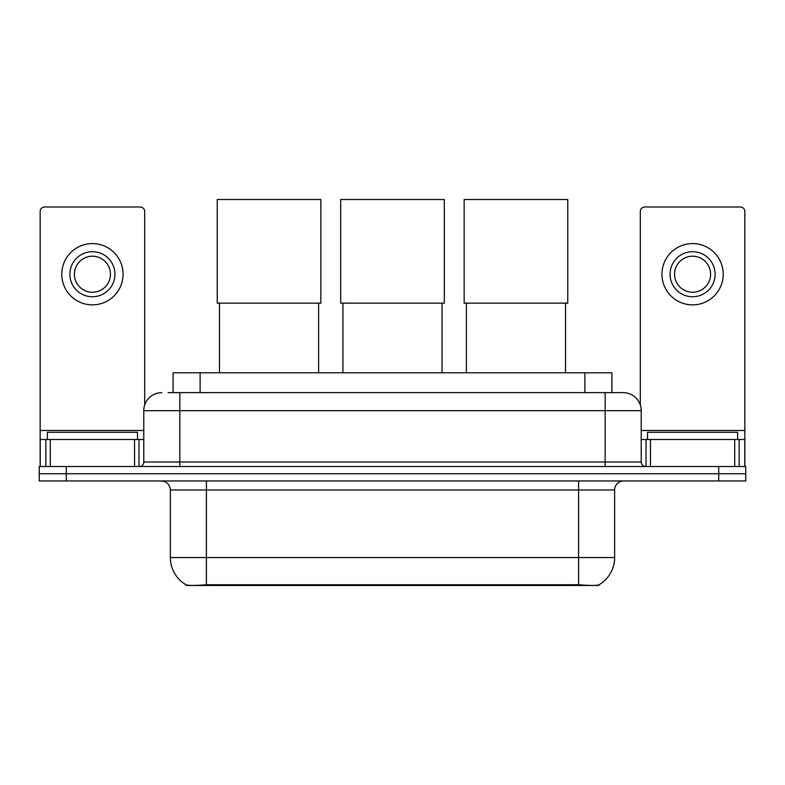 <?xml version="1.0" encoding="UTF-8"?>
<svg xmlns="http://www.w3.org/2000/svg" width="785" height="785" viewBox="0 0 785 785"><rect width="100%" height="100%" fill="white"/><g stroke="black" fill="none" stroke-linecap="round" stroke-linejoin="round"><path stroke-width="1.18" d="M173.083 392.637L173.083 372.806L611.917 372.806L611.917 392.637M598.867 584.845L598.867 585.482L186.133 585.482L186.133 584.845M170.365 557.546L206.416 557.546L206.416 489.958L170.365 489.958L170.365 557.546A31.537 31.537 0 0 0 185.957 584.756C188.292 585.659 195.112 585.659 206.416 584.756L578.584 584.756C589.878 585.659 596.698 585.659 599.043 584.756A31.537 31.537 0 0 0 614.635 557.546L614.635 489.958A9.008 9.008 0 0 1 623.643 480.95M66.283 466.525L745.75 466.525L745.75 473.738L39.25 473.738L39.25 480.95L66.283 480.95L66.283 473.738L39.25 473.738L39.25 466.525L66.283 466.525L66.283 473.738L745.75 473.738L745.75 480.95L66.283 480.95M168.53 392.637L616.882 392.637M168.118 392.637L179.834 392.637L179.834 410.663L143.783 410.663L143.783 462.022A4.504 4.504 0 0 1 139.279 466.525M161.808 392.637A18.026 18.026 0 0 0 143.783 410.663M623.192 392.637A18.026 18.026 0 0 1 641.217 410.663L605.166 410.663L605.166 392.637L622.917 392.637M641.217 410.663L641.217 462.022C641.482 464.759 642.984 466.261 645.721 466.525M745.75 466.525L745.75 473.738M137.473 439.492L137.473 432.29L47.365 432.29L47.365 439.492M134.549 466.525L134.549 439.492L50.289 439.492L50.289 466.525M144.685 405.031L144.685 211.508A4.504 4.504 0 0 0 140.181 206.995L44.657 206.995A4.504 4.504 0 0 0 40.153 211.508L40.153 439.492L50.289 439.492M134.549 439.492L143.783 439.492M40.153 466.525L40.153 439.492M92.414 251.7A22.529 22.529 0 0 0 69.885 274.22A22.529 22.529 0 0 0 92.414 296.75A22.529 22.529 0 0 0 114.944 274.22A22.529 22.529 0 0 0 92.414 251.7M92.414 256.204A18.026 18.026 0 0 0 74.398 274.22A18.026 18.026 0 0 0 92.414 292.246A18.026 18.026 0 0 0 110.44 274.22A18.026 18.026 0 0 0 92.414 256.204M92.414 304.865A30.635 30.635 0 0 0 123.059 274.22A30.635 30.635 0 0 0 92.414 243.585A30.635 30.635 0 0 0 61.779 274.22A30.635 30.635 0 0 0 92.414 304.865M737.635 439.492L737.635 432.29L647.527 432.29L647.527 439.492M219.476 303.147L219.476 372.806M318.602 303.147L318.602 372.806M217.229 199.518L320.859 199.518L320.859 303.147L217.229 303.147L217.229 199.518M342.937 303.147L342.937 372.806M442.063 303.147L442.063 372.806M340.68 199.518L444.32 199.518L444.32 303.147L340.68 303.147L340.68 199.518M466.398 303.147L466.398 372.806M565.524 303.147L565.524 372.806M464.141 199.518L567.771 199.518L567.771 303.147L464.141 303.147L464.141 199.518M734.711 466.525L734.711 439.492L650.451 439.492L650.451 466.525M744.847 466.525L744.847 439.492L744.847 466.525M734.711 439.492L744.847 439.492L744.847 211.508A4.504 4.504 0 0 0 740.343 206.995L644.819 206.995A4.504 4.504 0 0 0 640.315 211.508L640.315 405.031M641.217 439.492L650.451 439.492M692.586 251.7A22.529 22.529 0 0 0 670.056 274.22A22.529 22.529 0 0 0 692.586 296.75A22.529 22.529 0 0 0 715.115 274.22A22.529 22.529 0 0 0 692.586 251.7M692.586 256.204A18.026 18.026 0 0 0 674.56 274.22A18.026 18.026 0 0 0 692.586 292.246A18.026 18.026 0 0 0 710.602 274.22A18.026 18.026 0 0 0 692.586 256.204M692.586 304.865A30.635 30.635 0 0 0 723.22 274.22A30.635 30.635 0 0 0 692.586 243.585A30.635 30.635 0 0 0 661.941 274.22A30.635 30.635 0 0 0 692.586 304.865M574.532 585.482L574.532 584.599M210.468 585.482L210.468 584.599M200.116 392.637L200.116 372.806M584.884 392.637L584.884 372.806M578.584 480.95L578.584 489.958L206.416 489.958L206.416 480.95M614.635 489.958L578.584 489.958L578.584 557.546L614.635 557.546M578.584 584.756L578.584 557.546L206.416 557.546L206.416 584.756M718.717 480.95L718.717 466.525M179.834 466.525L179.834 462.022L641.217 462.022M143.783 462.022L179.834 462.022L179.834 410.663L605.166 410.663L605.166 466.525M143.783 430.484L40.153 430.484M138.984 439.492L138.984 466.525M40.221 439.492L40.221 466.525M45.854 466.525L45.854 439.492M744.847 430.484L641.217 430.484M744.779 466.525L744.779 439.492M739.146 439.492L739.146 466.525M646.016 466.525L646.016 439.492M170.365 489.958C169.835 484.482 166.832 481.48 161.357 480.95"/></g></svg>
